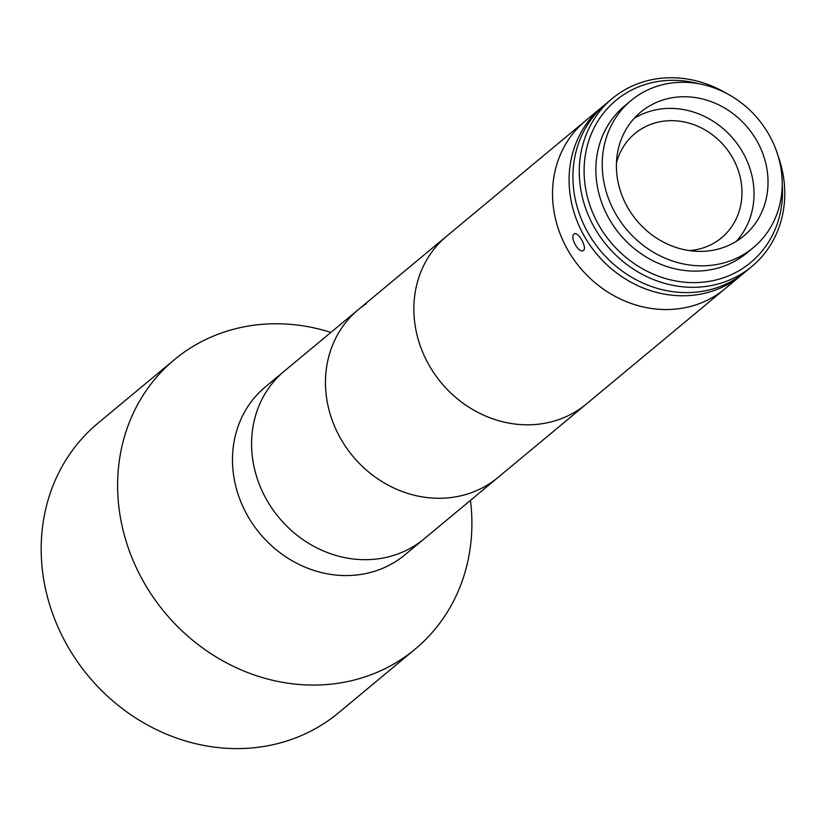<?xml version="1.0" encoding="UTF-8"?>
<svg xmlns="http://www.w3.org/2000/svg" width="826" height="826" viewBox="0 0 826 826"><rect width="100%" height="100%" fill="white"/><g stroke="black" fill="none" stroke-linecap="round" stroke-linejoin="round"><path stroke-width="1.24" d="M743.514 273.354A109.187 98.046 -129.7 0 1 741.624 274.965L405.019 554.752A109.187 98.046 -129.7 0 1 295.842 562.795A109.187 98.046 -129.7 0 1 232.55 463.634A109.187 98.046 -129.7 0 1 265.425 386.816L284.536 370.936A109.187 98.046 -129.7 0 0 251.651 447.754A109.187 98.046 -129.7 0 0 314.943 546.905A109.187 98.046 -129.7 0 0 424.12 538.872A109.187 98.046 -129.7 0 1 416.17 544.757A109.187 98.046 -129.7 0 1 275.502 513.256A109.187 98.046 -129.7 0 1 284.536 370.936L358.422 309.523A109.187 98.046 -129.7 0 1 366.372 303.638M470.459 500.36A188.256 169.051 -129.7 0 1 471.78 516.735A188.256 169.051 -129.7 0 1 415.086 649.184A188.256 169.051 -129.7 0 1 226.861 663.051A188.256 169.051 -129.7 0 1 117.736 492.1A188.256 169.051 -129.7 0 1 174.431 359.64A188.256 169.051 -129.7 0 1 330.875 332.424M415.086 649.184L338.66 712.714A188.256 169.051 -129.7 0 1 150.425 726.581A188.256 169.051 -129.7 0 1 41.3 555.63A188.256 169.051 -129.7 0 1 97.995 423.17L174.431 359.64M741.624 274.965A109.187 98.046 -129.7 0 1 632.448 283.008A109.187 98.046 -129.7 0 1 569.155 183.857A109.187 98.046 -129.7 0 1 602.04 107.029L585.479 120.802A109.187 98.046 -129.7 0 0 556.404 222.483A109.187 98.046 -129.7 0 0 635.287 304.825A109.187 98.046 -129.7 0 0 725.063 288.739A109.187 98.046 -129.7 0 1 615.897 296.771A109.187 98.046 -129.7 0 1 552.594 197.62A109.187 98.046 -129.7 0 1 585.479 120.802L446.804 236.06A109.187 98.046 -129.7 0 0 417.729 337.751A109.187 98.046 -129.7 0 0 496.612 420.083A109.187 98.046 -129.7 0 0 586.388 403.997A109.187 98.046 -129.7 0 1 426.98 361.365A109.187 98.046 -129.7 0 1 446.804 236.06L358.422 309.523A109.187 98.046 -129.7 0 0 338.598 434.827A109.187 98.046 -129.7 0 0 498.006 477.459A109.187 98.046 -129.7 0 1 490.055 483.344A109.187 98.046 -129.7 0 1 349.388 451.853A109.187 98.046 -129.7 0 1 358.422 309.523M602.04 107.029A109.187 98.046 -129.7 0 1 603.971 105.47M583.497 250.319C579.325 254.418 569.331 237.196 574.07 234.088C577.529 230.361 587.544 247.573 583.497 250.319L583.187 250.526M777.896 155.36A109.187 98.046 -129.7 0 1 784.7 189.681A109.187 98.046 -129.7 0 1 751.815 266.499A109.187 98.046 -129.7 0 1 642.638 274.542A109.187 98.046 -129.7 0 1 579.346 175.38A109.187 98.046 -129.7 0 1 612.231 98.562A109.187 98.046 -129.7 0 1 726.271 93.245M751.815 266.499L745.444 271.795A109.187 98.046 -129.7 0 1 636.278 279.828A109.187 98.046 -129.7 0 1 572.986 180.677A109.187 98.046 -129.7 0 1 605.861 103.859L612.231 98.562M698.579 83.715A105.418 94.67 50.3 0 0 584.168 174.575A105.418 94.67 50.3 0 0 687.005 282.399A105.418 94.67 50.3 0 0 782.428 188.369A105.418 94.67 50.3 0 0 782.201 184.322M602.288 167.802A95.63 85.883 -129.7 0 1 631.085 100.514A95.63 85.883 -129.7 0 1 726.704 93.472A95.63 85.883 -129.7 0 1 782.15 180.316A95.63 85.883 -129.7 0 1 753.343 247.604A95.63 85.883 -129.7 0 1 657.723 254.645A95.63 85.883 -129.7 0 1 602.288 167.802M753.343 247.604L746.972 252.901A95.63 85.883 -129.7 0 1 651.353 259.942A95.63 85.883 -129.7 0 1 595.918 173.099A95.63 85.883 -129.7 0 1 624.714 105.811L631.085 100.514M634.12 118.417A80.576 72.358 -129.7 0 1 711.62 120.286A80.576 72.358 -129.7 0 1 753.973 190.982A80.576 72.358 -129.7 0 1 736.307 241.357M767.984 179.335A80.576 72.358 -129.7 0 1 743.72 236.019A80.576 72.358 -129.7 0 1 663.154 241.956A80.576 72.358 -129.7 0 1 616.454 168.783A80.576 72.358 -129.7 0 1 640.718 112.099A80.576 72.358 -129.7 0 1 721.274 106.162A80.576 72.358 -129.7 0 1 767.984 179.335M616.454 162.908A67.773 60.856 -129.7 0 1 634.884 133.585A67.773 60.856 -129.7 0 1 690.608 123.601A67.773 60.856 -129.7 0 1 739.569 174.709A67.773 60.856 -129.7 0 1 721.521 237.826A67.773 60.856 -129.7 0 1 689.328 250.588"/></g></svg>
